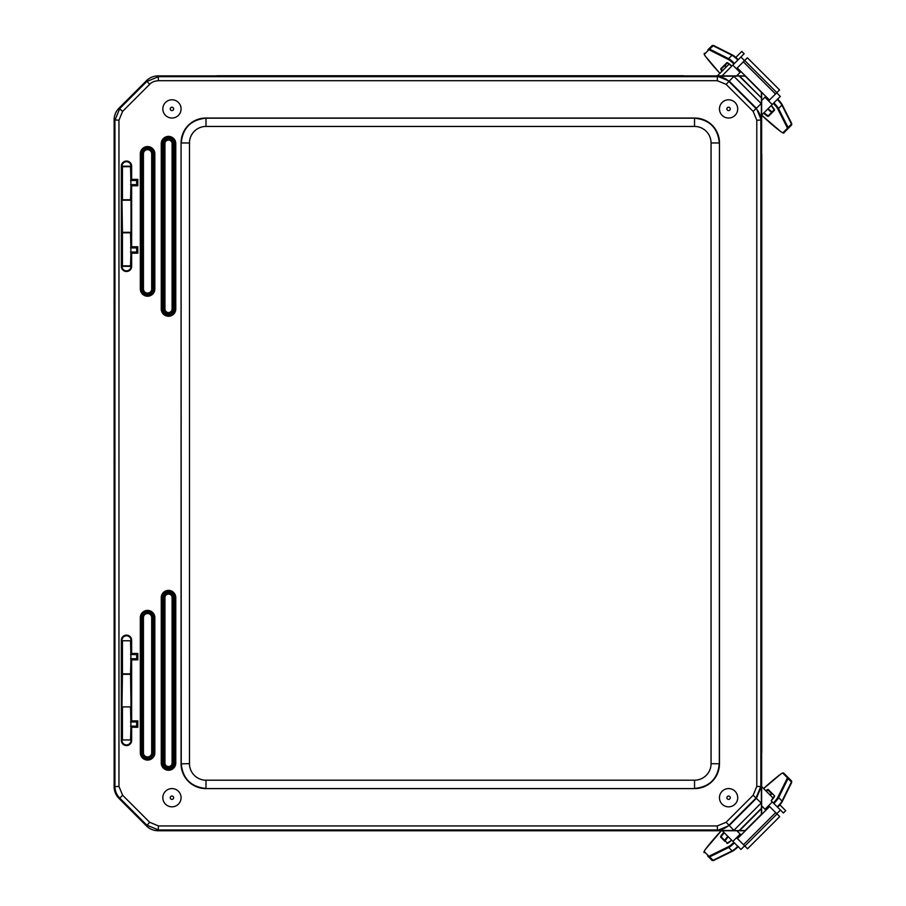 <?xml version="1.0" encoding="UTF-8"?>
<svg xmlns="http://www.w3.org/2000/svg" width="906" height="906" viewBox="0 0 906 906"><rect width="100%" height="100%" fill="white"/><g stroke="black" fill="none" stroke-linecap="round" stroke-linejoin="round"><path stroke-width="1.36" d="M114.416 606.692L114.111 459.138A0.657 0.657 -90 0 1 114.416 458.583A0.657 0.657 135 0 0 114.111 459.138L114.416 459.297M114.111 606.839A0.657 0.657 45 0 0 114.416 607.405A0.657 0.657 -90 0 1 114.111 606.839L114.111 459.138M114.416 299.705L114.111 299.546A0.657 0.657 -90 0 1 114.416 298.991A0.657 0.657 134.9 0 0 114.111 299.546L114.111 447.247A0.657 0.657 45.1 0 0 114.416 447.802A0.657 0.657 -90 0 1 114.111 447.247L114.416 447.088M122.616 111.393L118.969 108.21A16.523 16.523 -157.5 0 0 114.133 119.886L114.133 786.748A16.523 16.523 157.5 0 0 118.969 798.424L119.762 798.095L146.795 825.128L158.482 829.964L717.28 829.964A16.523 16.523 -22.5 0 0 728.968 825.128L755.989 798.095L760.836 786.408L760.836 120.215A16.523 16.523 -112.5 0 0 755.989 108.539L728.968 81.506A16.523 16.523 -157.5 0 0 717.28 76.67L158.482 76.67L146.795 81.506L119.762 108.539L114.926 120.215L114.926 786.408A16.523 16.523 67.5 0 0 119.762 798.095L122.616 795.242L118.958 786.408L118.958 120.215L122.616 111.393L149.649 84.36C151.551 82.163 154.496 80.951 158.482 80.702L717.28 80.702L726.114 84.36L753.146 111.393L756.793 120.215L756.793 786.408L753.146 795.242L726.114 822.274L717.28 825.932L158.482 825.932L149.649 822.274L122.616 795.242M130.94 726.136L130.543 739.953L122.446 739.953L122.446 706.884L130.543 706.884L130.94 726.136L136.67 726.136L136.67 721.991L130.94 721.991M130.94 658.73L130.543 673.838L122.446 673.838L122.446 640.769L130.543 640.769L130.94 658.73L136.67 658.73L136.67 654.585L130.94 654.585M130.94 252.049L130.543 265.866L122.446 265.866L122.446 232.797L130.543 232.797L130.94 252.049L136.67 252.049L136.67 247.904L130.94 247.904M130.94 184.643L130.543 199.75L122.446 199.75L122.446 166.681L130.543 166.681L130.94 184.643L136.67 184.643L136.67 180.498L130.94 180.498M761.629 814.517L761.629 92.197M745.378 830.757L158.142 830.757L158.482 825.932M158.482 80.702L158.142 75.877L745.287 75.877M118.969 108.21L146.466 80.713L149.649 84.36M158.142 75.877A16.523 16.523 -112.5 0 0 146.466 80.713M149.649 822.274L146.466 825.921A16.523 16.523 112.5 0 0 158.142 830.757M146.466 825.921L118.969 798.424M122.446 706.884L130.543 706.884M137.803 720.859L137.803 727.269L131.653 727.269L131.653 740.417A5.164 5.164 0 0 1 126.489 745.581A5.164 5.164 0 0 1 121.325 740.417L121.325 640.304A5.164 5.164 0 0 1 126.489 635.14A5.164 5.164 0 0 1 131.653 640.304L131.653 653.452L137.803 653.452L137.803 659.862L131.653 659.862L131.653 720.859L137.803 720.859L136.67 721.991M131.653 720.859L130.543 721.98M121.982 706.42L122.446 673.838M122.446 640.769L130.543 640.769M130.543 739.953L122.446 739.953M131.653 659.862L130.543 658.753M131.008 706.42L130.543 673.838M131.653 653.452L130.543 654.574M137.803 653.452L136.67 654.585M130.543 166.681L131.008 166.217A4.519 4.519 0 0 0 126.489 161.698A4.519 4.519 0 0 0 121.982 166.217L131.653 166.217L131.653 179.365L130.543 180.475M131.653 179.365L137.803 179.365L137.803 185.775L131.653 185.775L131.653 246.772L137.803 246.772L137.803 253.182L131.653 253.182L131.653 266.33A5.164 5.164 0 0 1 126.489 271.494A5.164 5.164 0 0 1 121.325 266.33L121.325 166.217L122.446 166.681M137.803 179.365L136.67 180.498M122.446 265.866L121.982 266.33A4.519 4.519 0 0 0 126.489 270.849A4.519 4.519 0 0 0 131.008 266.33L121.325 266.33M121.982 232.332L131.008 232.332L131.008 200.215L121.982 200.215L122.446 232.797M137.803 246.772L136.67 247.904M131.653 246.772L130.543 247.882M753.146 111.393L761.187 103.612L733.894 76.308L761.38 103.794A20.498 17.927 58.1 0 0 761.187 103.612L733.883 76.319A20.498 17.927 32 0 0 733.69 76.127L717.473 76.206L729.16 81.053L756.453 108.346L761.289 120.034L761.38 103.794L733.701 76.127L739.602 76.036L761.459 97.905L761.38 91.948M745.536 76.127L739.602 76.036M726.114 822.274L733.894 830.326L761.187 803.022L733.701 830.508A20.498 17.927 -31.9 0 0 733.883 830.315L761.187 803.01A20.498 17.927 122 0 0 761.38 802.829L761.289 786.601L756.453 798.288L729.16 825.581L717.473 830.428L733.701 830.508L761.391 802.818L761.459 808.73L739.602 830.587L745.627 830.508M761.38 814.777L761.459 808.73M761.391 92.31L745.185 76.104M761.459 97.905L739.137 76.036M761.391 103.816L761.459 98.369M761.391 814.324L745.185 830.519M733.69 830.519L739.137 830.587L761.459 808.265M131.008 674.302L121.982 674.302M121.325 640.304L121.982 640.304A4.519 4.519 0 0 1 126.489 635.785A4.519 4.519 0 0 1 131.008 640.304L131.653 640.304M131.653 740.417L131.008 740.417A4.519 4.519 0 0 1 126.489 744.936A4.519 4.519 0 0 1 121.982 740.417L121.325 740.417M137.803 659.862L136.67 658.73M137.803 727.269L136.67 726.136M131.653 727.269L130.543 726.159M131.653 266.33L130.543 265.866M131.653 253.182L130.543 252.061M137.803 253.182L136.67 252.049M131.653 185.775L130.543 184.654M137.803 185.775L136.67 184.643M121.325 166.217A5.164 5.164 0 0 1 126.489 161.053A5.164 5.164 0 0 1 131.653 166.217M205.855 118.04L694.687 118.04A24.79 24.779 -45 0 1 719.466 142.82L719.466 763.815A24.79 24.779 45 0 1 694.687 788.594L205.855 788.594A24.79 24.779 135 0 1 181.075 763.815L181.075 142.82A24.79 24.779 -135 0 1 205.855 118.04L206.002 118.188C190.985 119.683 182.718 127.939 181.223 142.967L189.479 142.967A16.523 16.523 -135 0 1 206.002 126.444L694.54 126.444L694.54 118.188L206.002 118.188L206.002 126.444M694.54 126.444A16.523 16.523 -45 0 1 711.063 142.967L719.319 142.967C717.824 127.939 709.557 119.683 694.54 118.188L694.687 118.04M181.075 142.82L181.223 763.667C182.718 778.696 190.985 786.952 206.002 788.447L206.002 780.191A16.523 16.523 135 0 1 189.479 763.667L189.479 142.967M711.063 142.967L711.063 763.667A16.523 16.523 45 0 1 694.54 780.191L694.54 788.447C709.557 786.952 717.824 778.696 719.319 763.667L719.466 142.82M167.157 789.953A9.117 9.117 0 0 1 179.716 792.92A9.117 9.117 0 0 1 176.749 805.468A9.117 9.117 0 0 1 164.201 802.512A9.117 9.117 0 0 1 167.157 789.953M723.747 101.189A9.117 9.117 0 0 1 736.318 104.088A9.117 9.117 0 0 1 733.418 116.648A9.117 9.117 0 0 1 720.848 113.748A9.117 9.117 0 0 1 723.747 101.189M167.146 101.166A9.117 9.117 0 0 1 179.705 104.099A9.117 9.117 0 0 1 176.772 116.659A9.117 9.117 0 0 1 164.213 113.726A9.117 9.117 0 0 1 167.146 101.166M723.792 789.953A9.117 9.117 0 0 1 736.352 792.92A9.117 9.117 0 0 1 733.373 805.479A9.117 9.117 0 0 1 720.825 802.501A9.117 9.117 0 0 1 723.792 789.953M791.448 782.829A0.657 0.589 -153.7 0 0 791.448 781.969L782.025 801.04L778.628 797.631L788.05 778.571L791.448 781.969A8.256 1.302 135 0 0 791.606 781.029L783.781 773.203A0.657 0.657 135 0 0 782.852 773.214L787.269 777.631A7.599 1.2 135 0 1 787.133 778.492L777.71 797.563A7.599 1.2 135 0 1 773.328 802.92L773.86 803.463A8.256 1.302 -45 0 0 778.628 797.631A0.657 0.589 -153.7 0 0 777.71 797.563M707.699 856.023L712.116 860.451A8.256 1.302 135 0 0 713.056 860.292L709.658 856.883A0.657 0.589 -116.2 0 1 709.591 855.966A7.599 1.2 135 0 1 708.73 856.113L704.302 851.685A7.599 1.2 135 0 1 705.423 849.33A48.901 7.735 135 0 1 721.301 830.757L705.423 849.33M727.552 843.271L721.38 837.099A6.501 1.031 135 0 1 724.29 832.761M766.25 791.198A6.501 1.031 135 0 1 768.243 790.27L771.833 793.86A6.501 1.031 -45 0 0 769.84 794.788M727.88 836.351A6.501 1.031 -45 0 0 724.959 840.689L727.586 843.316M761.629 805.83L765.038 809.251L772.331 801.957L783.373 812.999L785.706 810.666L779.896 804.856M772.331 801.957L771.131 800.757A7.033 1.11 -45 0 0 774.528 795.808L768.254 789.522A7.033 1.11 -45 0 0 765.808 790.745M761.629 786.567L773.294 798.254M741.119 835.015L736.861 830.757M765.038 809.251L765.978 810.179M744.607 845.83L740.972 849.454L732.886 841.368L740.179 834.086M780.417 810.043L776.77 813.69M732.886 841.368L722.286 830.757M775.672 812.603L769.624 806.533L737.461 838.673L743.509 844.732L747.552 848.775L779.715 816.634L775.672 812.603L743.509 844.732M736.521 837.744L737.461 838.673M734.438 63.465L734.426 63.443A8.256 1.268 -135 0 0 728.605 58.675L709.681 49.128L713.09 45.719A8.256 1.268 45 0 0 712.161 45.549L707.869 49.841M783.022 132.65A0.657 0.657 -135 0 0 783.95 132.661L791.64 124.96A8.256 1.268 45 0 0 791.47 124.031L788.073 127.44A0.657 0.589 153.2 0 1 787.155 127.508A7.599 1.166 45 0 1 787.314 128.369L783.022 132.65A7.599 1.166 45 0 1 780.678 131.529A48.901 7.497 45 0 1 761.629 115.141L772.229 104.53L764.936 97.248L761.629 100.555M774.358 109.637L768.39 115.617A6.501 0.997 45 0 1 764.075 112.695M722.467 70.77A6.501 0.997 45 0 1 721.516 68.799L727.495 62.82L720.78 68.788A7.033 1.076 -135 0 0 722.025 71.212M767.665 109.094A6.501 0.997 -135 0 0 771.98 112.027L774.404 109.603M771.98 112.027L768.39 116.364L774.483 110.272A7.033 1.076 -135 0 0 771.233 105.526L774.483 110.272M736.612 75.877L740.077 72.412L732.784 65.119L744.143 53.76L741.799 51.416L735.819 57.406M732.784 65.119L722.037 75.877L731.788 66.115L726.872 62.695L720.78 68.788M717.371 75.877L729.285 63.941M765.808 96.376L764.936 97.248M740.077 72.412L740.949 71.54M776.691 92.797L780.326 96.432L772.229 104.53M740.882 57.021L744.528 60.657M761.629 125.911L761.629 124.915M711.765 75.877L712.535 75.877M743.339 61.846L737.303 67.893L769.466 100.034L779.556 89.921L747.393 57.791L743.339 61.846L775.502 93.986M768.594 100.894L769.466 100.034M761.629 153.997L761.765 752.388L761.765 153.997M761.629 752.388L761.629 753.645L761.765 752.388M683.452 75.753L217.225 75.753L683.452 75.877M217.225 75.753L216.013 75.877L217.225 75.877M118.958 786.408L114.133 786.748M114.133 119.886L118.958 120.215M761.187 103.612L733.894 76.308L726.114 84.36M717.473 76.206L717.28 80.702M733.894 830.326L761.187 803.022L753.146 795.242M756.793 120.215L761.289 120.034M761.289 786.601L756.793 786.408M717.28 825.932L717.473 830.428M151.698 617.665L152.967 617.665A5.402 5.402 0 0 0 147.576 612.263A5.402 5.402 0 0 0 142.174 617.665L143.442 617.665A4.122 4.122 0 0 1 147.576 613.543A4.122 4.122 0 0 1 151.698 617.665L151.698 752.807L152.967 752.807L152.967 617.665L154.835 617.665A7.259 7.259 0 0 0 147.576 610.406A7.259 7.259 0 0 0 140.317 617.665L140.317 752.807L141.585 752.807L141.585 617.665L142.174 617.665L142.174 752.807L143.442 752.807L143.442 617.665M151.698 752.807A4.122 4.122 0 0 1 147.576 756.94A4.122 4.122 0 0 1 143.442 752.807M142.174 752.807A5.402 5.402 0 0 0 147.576 758.209A5.402 5.402 0 0 0 152.967 752.807L153.556 752.807A5.98 5.98 0 0 1 147.576 758.798A5.98 5.98 0 0 1 141.585 752.807L142.174 752.807M140.317 617.665L141.585 617.665A5.98 5.98 0 0 1 147.576 611.686A5.98 5.98 0 0 1 153.556 617.665L153.556 752.807L154.835 752.807L154.835 617.665M140.317 752.807A7.259 7.259 0 0 0 147.576 760.066A7.259 7.259 0 0 0 154.835 752.807M161.257 597.643L161.257 762.988A7.259 7.259 0 0 0 168.516 770.247A7.259 7.259 0 0 0 175.775 762.988L175.775 597.643A7.259 7.259 0 0 0 168.516 590.384A7.259 7.259 0 0 0 161.257 597.643L164.949 597.643A3.567 3.567 0 0 1 168.516 594.076A3.567 3.567 0 0 1 172.083 597.643L173.363 597.643A4.847 4.847 0 0 0 168.516 592.807A4.847 4.847 0 0 0 163.68 597.643L163.68 762.988L164.949 762.988L164.949 597.643M161.257 143.646L161.257 308.991A7.259 7.259 0 0 0 168.516 316.251A7.259 7.259 0 0 0 175.775 308.991L175.775 143.646A7.259 7.259 0 0 0 168.516 136.387A7.259 7.259 0 0 0 161.257 143.646L164.949 143.646A3.567 3.567 0 0 1 168.516 140.079A3.567 3.567 0 0 1 172.083 143.646L173.363 143.646A4.847 4.847 0 0 0 168.516 138.799A4.847 4.847 0 0 0 163.68 143.646L163.68 308.991L164.949 308.991L164.949 143.646M140.317 153.816L140.317 288.969A7.259 7.259 0 0 0 147.576 296.228A7.259 7.259 0 0 0 154.835 288.969L154.835 153.816A7.259 7.259 0 0 0 147.576 146.557A7.259 7.259 0 0 0 140.317 153.816L143.442 153.816A4.122 4.122 0 0 1 147.576 149.694A4.122 4.122 0 0 1 151.698 153.816L152.967 153.816A5.402 5.402 0 0 0 147.576 148.425A5.402 5.402 0 0 0 142.174 153.816L142.174 288.969L143.442 288.969L143.442 153.816M172.083 597.643L172.083 762.988L173.363 762.988L173.363 597.643L175.775 597.643M172.083 762.988A3.567 3.567 0 0 1 168.516 766.555A3.567 3.567 0 0 1 164.949 762.988M161.257 762.988L163.68 762.988A4.847 4.847 0 0 0 168.516 767.835A4.847 4.847 0 0 0 173.363 762.988L174.507 762.988A5.98 5.98 0 0 1 168.516 768.968A5.98 5.98 0 0 1 162.536 762.988L162.536 597.643A5.98 5.98 0 0 1 168.516 591.663A5.98 5.98 0 0 1 174.507 597.643L174.507 762.988L175.775 762.988M151.698 153.816L151.698 288.969L152.967 288.969L152.967 153.816L154.835 153.816M140.317 288.969L142.174 288.969A5.402 5.402 0 0 0 147.576 294.359A5.402 5.402 0 0 0 152.967 288.969L153.556 288.969A5.98 5.98 0 0 1 147.576 294.948A5.98 5.98 0 0 1 141.585 288.969L141.585 153.816A5.98 5.98 0 0 1 147.576 147.837A5.98 5.98 0 0 1 153.556 153.816L153.556 288.969L154.835 288.969M151.698 288.969A4.122 4.122 0 0 1 147.576 293.091A4.122 4.122 0 0 1 143.442 288.969M172.083 143.646L172.083 308.991L173.363 308.991L173.363 143.646L175.775 143.646M161.257 308.991L163.68 308.991A4.847 4.847 0 0 0 168.516 313.827A4.847 4.847 0 0 0 173.363 308.991L174.507 308.991A5.98 5.98 0 0 1 168.516 314.971A5.98 5.98 0 0 1 162.536 308.991L162.536 143.646A5.98 5.98 0 0 1 168.516 137.667A5.98 5.98 0 0 1 174.507 143.646L174.507 308.991L175.775 308.991M172.083 308.991A3.567 3.567 0 0 1 168.516 312.559A3.567 3.567 0 0 1 164.949 308.991M181.075 763.815L189.479 763.667M711.063 763.667L719.466 763.815M205.855 788.594L694.687 788.594M694.54 780.191L206.002 780.191M173.386 796.827A1.687 1.687 0 0 1 172.842 799.149A1.687 1.687 0 0 1 170.521 798.605A1.687 1.687 0 0 1 171.075 796.283A1.687 1.687 0 0 1 173.386 796.827M730.01 108.029A1.687 1.687 0 0 1 729.477 110.339A1.687 1.687 0 0 1 727.156 109.807A1.687 1.687 0 0 1 727.699 107.486A1.687 1.687 0 0 1 730.01 108.029M173.386 108.029A1.687 1.687 0 0 1 172.842 110.351A1.687 1.687 0 0 1 170.532 109.807A1.687 1.687 0 0 1 171.064 107.486A1.687 1.687 0 0 1 173.386 108.029M730.021 796.827A1.687 1.687 0 0 1 729.466 799.149A1.687 1.687 0 0 1 727.156 798.605A1.687 1.687 0 0 1 727.699 796.283A1.687 1.687 0 0 1 730.021 796.827M787.269 777.631A0.657 0.657 135 0 1 788.197 777.631A8.256 1.302 -45 0 1 788.05 778.571A0.657 0.589 -153.7 0 0 787.133 778.492M780.644 774.211L780.485 774.324A7.599 1.2 135 0 1 782.852 773.214M783.781 773.203C783.475 772.592 782.399 772.931 780.553 774.256L763.622 788.571A48.901 7.735 135 0 1 780.485 774.324M705.31 849.477L705.355 849.386C703.928 851.493 703.577 852.569 704.302 852.614A0.657 0.657 -45 0 1 704.302 851.685M733.871 842.353A7.599 1.2 135 0 1 728.662 846.566A0.657 0.589 -116.2 0 0 728.73 847.484L709.658 856.883A8.256 1.302 -45 0 1 708.718 857.042A0.657 0.657 -45 0 1 708.73 856.113L708.628 856.023M728.662 846.566L709.591 855.966M737.801 846.295A8.256 1.302 135 0 1 732.127 850.893L728.73 847.484A8.256 1.302 -45 0 0 734.404 842.886M738.186 846.68A7.599 1.2 -45 0 1 732.988 850.893A0.657 0.589 -116.2 0 1 732.127 850.893L713.056 860.292A0.657 0.589 -116.2 0 0 713.747 860.428L712.116 860.451M773.86 803.463L777.246 806.884M777.642 807.269L782.161 801.719A0.657 0.589 26.3 0 0 782.025 801.04A8.256 1.302 135 0 1 777.269 806.861L777.654 807.246A7.599 1.2 -45 0 0 782.037 801.889A0.657 0.589 26.3 0 0 782.161 801.719L791.584 782.659L791.606 781.029M713.917 860.292A0.657 0.589 -116.2 0 1 713.747 860.428L732.818 851.028L738.356 846.521M723.86 832.331A7.033 1.11 -45 0 0 720.632 837.099L724.959 841.425M725.038 840.757A7.033 1.11 135 0 1 728.186 836.657M770.123 795.083A7.033 1.11 135 0 1 771.901 793.928M731.674 840.156L726.918 843.384A7.033 1.11 -45 0 0 731.686 840.168M720.632 837.099L721.38 837.099M774.528 795.808L771.131 800.757M768.243 790.27L768.254 789.522M744.857 846.079L777.02 813.95M713.939 45.708A0.657 0.589 116.8 0 0 713.09 45.719L732.014 55.266A0.657 0.589 -63.2 0 1 732.875 55.255A7.599 1.166 -135 0 1 738.22 59.649L733.905 63.998A7.599 1.166 45 0 0 728.537 59.581A0.657 0.589 116.8 0 1 728.605 58.675L732.014 55.266A8.256 1.268 45 0 1 737.824 60.034L737.846 60.056M705.491 56.376L705.536 56.455C704.2 54.609 703.849 53.533 704.472 53.25A0.657 0.657 45 0 0 704.472 54.179L708.764 49.887A0.657 0.657 45 0 1 708.752 48.958A8.256 1.268 -135 0 1 709.681 49.128A0.657 0.589 116.8 0 0 709.613 50.034L728.537 59.581M708.764 49.887A7.599 1.166 45 0 1 709.613 50.034M705.604 56.523A48.901 7.497 45 0 0 719.908 73.329L705.604 56.523A7.599 1.166 45 0 1 704.472 54.179M773.35 103.409A7.599 1.166 45 0 1 777.586 108.595A0.657 0.589 153.2 0 0 778.503 108.527L788.073 127.44A8.256 1.268 -135 0 1 788.243 128.369A0.657 0.657 -135 0 1 787.314 128.369M777.586 108.595L787.155 127.508M777.291 99.467A8.256 1.268 45 0 1 781.912 105.119L778.503 108.527A8.256 1.268 -135 0 0 773.883 102.876M777.676 99.071A7.599 1.166 -135 0 1 781.912 104.258A0.657 0.589 153.2 0 1 781.912 105.119L791.47 124.031A0.657 0.589 153.2 0 0 791.606 123.341L791.64 124.96M791.482 123.182A0.657 0.589 153.2 0 1 791.606 123.341L782.048 104.428L777.529 98.913M772.059 111.948A7.033 1.076 45 0 1 767.971 108.788M725.23 65.085L726.352 66.874A7.033 1.076 45 0 1 725.185 65.119M763.645 113.114A7.033 1.076 -135 0 0 768.39 116.364M731.799 66.115A7.033 1.076 -135 0 0 726.872 62.695M725.106 65.198A6.501 0.997 -135 0 0 726.057 67.18M776.85 92.639L744.687 60.498M114.111 299.546L114.111 447.247M771.935 793.973L770.134 795.083M728.186 836.668L725.072 840.791M783.95 132.661C784.2 133.499 783.124 133.148 780.734 131.585L761.629 115.153M738.22 59.637L732.705 55.13L713.781 45.583L712.161 45.549M767.982 108.788L772.093 111.914"/></g></svg>
